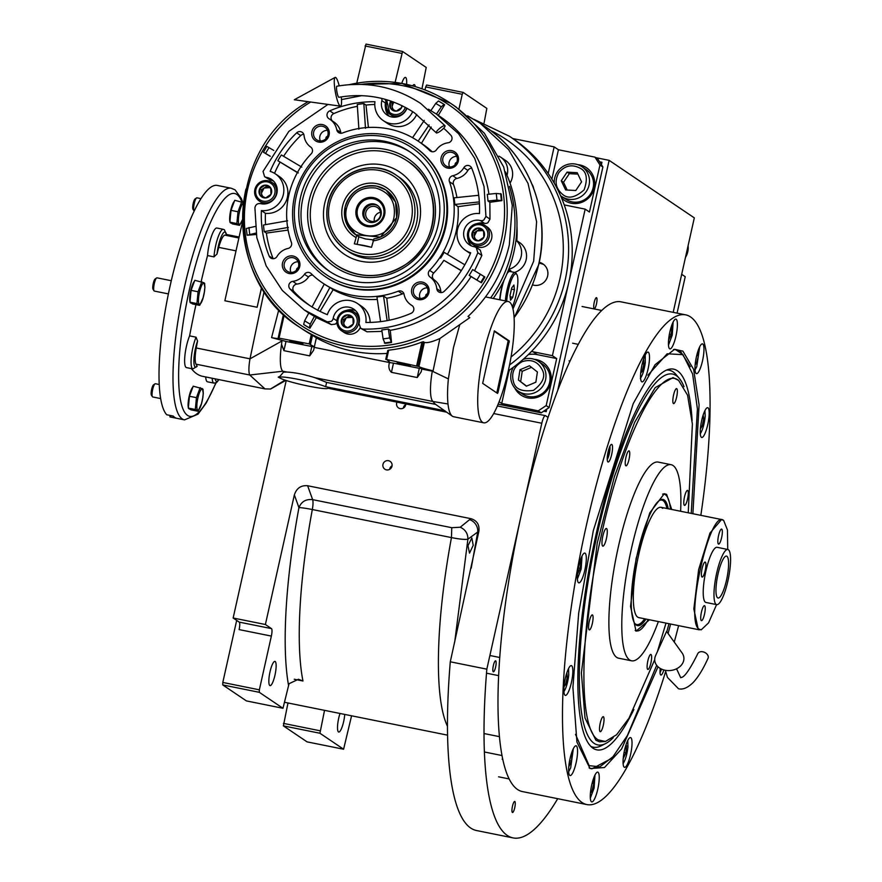 <?xml version="1.0" encoding="UTF-8"?>
<svg xmlns="http://www.w3.org/2000/svg" width="882" height="882" viewBox="0 0 882 882"><rect width="100%" height="100%" fill="white"/><g stroke="black" fill="none" stroke-linecap="round" stroke-linejoin="round"><path stroke-width="1.32" d="M415.246 86.612A11.257 2.525 101.4 0 0 414.474 84.694A11.257 2.525 101.4 0 0 414.264 84.606A11.257 2.525 101.4 0 0 412.688 85.885M467.978 545.726L471.837 537.976L473.226 545.33L469.5 553.113L467.978 545.726M259.352 689.823L259.308 692.315L282.979 708.29L246.42 700.914L222.76 684.939L222.804 682.447L259.352 689.823L271.358 636.087L239.11 629.594A6.747 1.51 101.4 0 0 239.231 622.119L233.146 618.006L265.394 624.511L294.356 494.901C296.572 488.209 300.994 485.155 307.642 485.739L470.834 518.649C476.93 520.501 479.621 524.669 478.904 531.151L467.901 539.189C464.979 539.718 459.489 539.189 451.452 537.59A209.288 46.889 101.4 0 0 447.472 726.272M356.758 83.14L366.008 44.1L402.556 51.476L426.215 67.451L421.96 88.806M595.725 157.635L609.131 160.348L557.667 390.583M673.187 312.338L694.31 217.876L609.131 160.348M425.014 89.931L425.686 86.921L462.234 94.297L458.949 109.004M406.569 84.374A12.381 2.778 101.4 0 0 405.466 77.407A12.381 2.778 101.4 0 0 401.751 83.404M402.556 51.476L395.125 82.379M365.071 45.985L401.619 53.35M514.735 807.747A5.623 1.257 101.4 0 0 514.713 801.462A5.623 1.257 101.4 0 0 512.475 806.225A5.623 1.257 101.4 0 0 512.497 812.498A5.623 1.257 101.4 0 0 514.735 807.747M495.607 667.09A5.623 1.257 101.4 0 0 495.596 660.805A5.623 1.257 101.4 0 0 493.358 665.568A5.623 1.257 101.4 0 0 493.369 671.841A5.623 1.257 101.4 0 0 495.607 667.09M596.475 303.959A5.623 1.257 101.4 0 0 596.464 297.675A5.623 1.257 101.4 0 0 594.225 302.438A5.623 1.257 101.4 0 0 594.236 308.711A5.623 1.257 101.4 0 0 596.475 303.959M548.053 417.407L545.561 415.72A8.996 2.018 101.4 0 0 545.385 415.643A8.996 2.018 101.4 0 0 541.802 423.25L486.831 669.162A297.058 66.547 101.4 0 0 513.059 837.9A297.058 66.547 101.4 0 0 557.711 798.695M425.686 86.921L426.623 85.036L463.171 92.412L486.831 108.387L484.108 122.896M463.171 92.412L462.234 94.297M233.146 618.006L286.231 380.517M392.005 466.181A4.73 4.586 -56 0 0 390.131 461.363A4.73 4.586 -56 0 0 382.975 464.362A4.73 4.586 -56 0 0 384.839 469.191A4.73 4.586 -56 0 0 392.005 466.181M396.988 402.159A4.73 4.586 -56 0 0 398.532 407.947A4.73 4.586 -56 0 0 405.808 403.934M486.831 669.162L450.283 661.798L478.827 531.526M450.283 661.798A297.058 66.547 101.4 0 0 476.512 830.524L513.059 837.9M351.576 715.798L343.594 749.226L319.934 733.251L324.532 710.352M343.594 749.226L307.046 741.861L283.387 725.875L287.984 702.976M283.42 723.383L319.968 730.759M470.834 518.649L460.239 527.227L451.771 527.701L312.636 499.642C305.933 498.936 301.368 501.604 298.943 507.646A220.544 49.403 101.4 0 0 288.579 685.557A13.506 13.109 -56 0 1 289.142 683.649L298.425 679.272L302.978 681.003L294.235 679.239M288.579 685.557L282.979 708.29M222.804 682.447L236.674 620.388M239.231 622.119L271.48 628.612A6.747 1.51 -78.6 0 1 271.358 636.087M271.48 628.612L265.394 624.511M389.657 469.345A4.73 4.586 -56 0 1 389.734 468.926A4.73 4.586 124 0 1 392.071 465.762M403.35 408.101A4.73 4.586 -56 0 1 403.416 407.693A4.73 4.586 124 0 1 405.764 404.529M270.013 671.841A12.381 2.778 101.4 0 0 270.035 685.645A12.381 2.778 101.4 0 0 274.964 675.193A12.381 2.778 101.4 0 0 274.93 661.379A12.381 2.778 101.4 0 0 270.013 671.841M340.011 713.472A12.381 2.778 101.4 0 0 338.688 718.235A12.381 2.778 101.4 0 0 338.721 732.038A12.381 2.778 101.4 0 0 343.649 721.575A12.381 2.778 101.4 0 0 344.741 714.42M283.387 725.875L319.934 733.251M294.356 494.901L298.943 507.646A11.257 0.783 -169.5 0 1 312.316 509.531A209.288 46.889 101.4 0 0 302.978 681.003M222.76 684.939L259.308 692.315M575.516 734.342L589.132 765.642L599.826 766.822L612.99 756.712L627.389 735.533L656.682 665.293M666.814 631.721L668.997 623.706M591.017 768.641L599.705 766.866M682.833 354.575L675.524 349.57M691.234 513.401L697.419 409.05L692.613 373.979L682.944 354.674L667.178 353.781L647.939 375.192M692.105 420.692A194.183 43.505 -78.6 0 0 668.799 369.315A194.183 43.505 -78.6 0 0 596.32 533.235A194.183 43.505 101.4 0 0 592.472 747.837A194.183 43.505 101.4 0 0 633.871 709.503M684.013 386.691A189.167 42.38 -78.6 0 0 679.261 378.345A189.167 42.38 -78.6 0 0 597.323 533.908A189.167 42.38 101.4 0 0 605.614 743.559L601.204 745.797A192.276 43.075 -78.6 0 1 590.764 746.304M666.638 370.065A192.276 43.075 -78.6 0 1 676.064 374.585L679.261 378.345M605.614 743.559A189.167 42.38 101.4 0 0 613.222 737.716M658.016 666.77L621.612 748.939L604.49 767.527L590.058 768.553L576.916 742.049L572.914 687.464L578.669 613.199L593.299 530.688L633.243 403.581L655.061 364.707L674.609 349.283L682.9 351.135L693.605 369.304L699.084 404.849L692.888 513.732M673.451 349.526L676.395 349.713L680.573 351.499L690.297 366.692M700.848 515.342A249.793 55.963 101.4 0 0 685.656 314.852L620.145 301.677A249.793 55.963 101.4 0 0 521.758 512.927A249.793 55.963 101.4 0 0 522.409 791.573L586.905 804.582A249.793 55.963 101.4 0 0 665.645 671.566M608.084 451.992A8.996 2.018 -78.6 0 1 611.667 444.385A8.996 2.018 -78.6 0 1 611.689 454.428A8.996 2.018 -78.6 0 1 608.106 462.025A8.996 2.018 -78.6 0 1 608.084 451.992M663.837 669.934A8.996 2.018 -78.6 0 1 660.905 675.05A8.996 2.018 -78.6 0 1 660.265 668.435M685.656 314.852A249.793 55.963 101.4 0 0 586.254 525.926A249.793 55.963 101.4 0 0 586.905 804.582M674.256 642.074A249.793 55.963 101.4 0 0 678.611 625.647M670.64 624.037L668.071 633.474M641.975 364.939A15.192 3.407 101.4 0 0 642.019 381.884A15.192 3.407 101.4 0 0 648.061 369.04A15.192 3.407 101.4 0 0 648.016 352.094A15.192 3.407 101.4 0 0 641.975 364.939M669.868 331.941A15.192 3.407 101.4 0 0 669.901 348.886A15.192 3.407 101.4 0 0 675.954 336.053A15.192 3.407 101.4 0 0 675.91 319.108A15.192 3.407 101.4 0 0 669.868 331.941M696.438 356.692A15.192 3.407 101.4 0 0 696.471 373.637A15.192 3.407 101.4 0 0 702.524 360.804A15.192 3.407 101.4 0 0 702.48 343.859A15.192 3.407 101.4 0 0 696.438 356.692M701.675 420.538A15.192 3.407 101.4 0 0 701.708 437.483A15.192 3.407 101.4 0 0 707.75 424.639A15.192 3.407 101.4 0 0 707.717 407.693A15.192 3.407 101.4 0 0 701.675 420.538M624.5 750.384A15.192 3.407 101.4 0 0 624.544 767.329A15.192 3.407 101.4 0 0 630.586 754.496A15.192 3.407 101.4 0 0 630.553 737.55A15.192 3.407 101.4 0 0 624.5 750.384M591.712 784.958A15.192 3.407 101.4 0 0 591.745 801.903A15.192 3.407 101.4 0 0 597.798 789.07A15.192 3.407 101.4 0 0 597.753 772.125A15.192 3.407 101.4 0 0 591.712 784.958M570.048 758.63A15.192 3.407 101.4 0 0 570.081 775.576A15.192 3.407 101.4 0 0 576.122 762.743A15.192 3.407 101.4 0 0 576.089 745.797A15.192 3.407 101.4 0 0 570.048 758.63M565.307 678.445A15.192 3.407 101.4 0 0 565.351 695.391A15.192 3.407 101.4 0 0 571.393 682.558A15.192 3.407 101.4 0 0 571.36 665.612A15.192 3.407 101.4 0 0 565.307 678.445M578.779 565.902A15.192 3.407 101.4 0 0 578.824 582.848A15.192 3.407 101.4 0 0 584.865 570.015A15.192 3.407 101.4 0 0 584.821 553.069A15.192 3.407 101.4 0 0 578.779 565.902M611.281 758.575L591.866 768.85L589.088 767.88M606.43 538.538A8.996 2.018 101.4 0 0 606.408 528.494A8.996 2.018 101.4 0 0 602.825 536.102A8.996 2.018 101.4 0 0 602.847 546.145A8.996 2.018 101.4 0 0 606.43 538.538M688.247 512.806L692.381 424.01L687.574 395.213L678.611 380.396L672.999 377.606L655.194 387.617L634.676 422.302L614.39 476.71L597.235 543.025L581.403 672.977L584.987 717.97L595.923 740.263L599.562 741.817L605.394 741.497L616.595 734.739L629.009 718.135L654.72 659.681M649.494 619.77L636.043 631.137L630.542 606.474L636.098 558.549L649.769 512.85L664.267 493.711L666.616 494.361L671.731 509.476M671.103 464.693L658.204 462.091A100.03 22.414 -78.6 0 0 617.411 551.162A100.03 22.414 -78.6 0 0 616.694 657.366A100.03 22.414 101.4 0 0 618.657 658.204L631.556 660.805A100.03 22.414 101.4 0 1 629.605 659.968A100.03 22.414 -78.6 0 1 630.31 553.764A100.03 22.414 -78.6 0 1 671.103 464.693A100.03 22.414 -78.6 0 1 673.065 465.531A100.03 22.414 101.4 0 1 680.617 511.262M631.556 660.805A100.03 22.414 101.4 0 0 658.369 621.567M678.611 380.396C659.372 364.553 622.35 438.74 601.392 535.131C579.408 630.839 577.908 729.017 598.25 739.899L605.394 741.497M657.443 651.555L665.998 623.1M651.037 654.499A7.651 1.709 101.4 0 0 650.883 654.433A7.651 1.709 101.4 0 0 647.763 661.246A7.651 1.709 101.4 0 0 647.708 669.372A7.651 1.709 101.4 0 0 647.862 669.438A7.651 1.709 101.4 0 0 650.982 662.625A7.651 1.709 101.4 0 0 651.037 654.499M687.695 490.458A7.651 1.709 101.4 0 0 687.552 490.403A7.651 1.709 101.4 0 0 684.432 497.216A7.651 1.709 101.4 0 0 684.377 505.331A7.651 1.709 101.4 0 0 684.52 505.397A7.651 1.709 101.4 0 0 687.64 498.584A7.651 1.709 101.4 0 0 687.695 490.458M676.759 388.675A7.651 1.709 101.4 0 0 676.615 388.609A7.651 1.709 101.4 0 0 673.484 395.423A7.651 1.709 101.4 0 0 673.44 403.548A7.651 1.709 101.4 0 0 673.583 403.614A7.651 1.709 101.4 0 0 676.703 396.801A7.651 1.709 101.4 0 0 676.759 388.675M629.153 450.923A7.651 1.709 101.4 0 0 629.009 450.856A7.651 1.709 101.4 0 0 625.878 457.67A7.651 1.709 101.4 0 0 625.834 465.795A7.651 1.709 101.4 0 0 625.977 465.861A7.651 1.709 101.4 0 0 629.098 459.048A7.651 1.709 101.4 0 0 629.153 450.923M592.484 614.963A7.651 1.709 101.4 0 0 592.34 614.897A7.651 1.709 101.4 0 0 589.22 621.711A7.651 1.709 101.4 0 0 589.165 629.836A7.651 1.709 101.4 0 0 589.308 629.902A7.651 1.709 101.4 0 0 592.428 623.089A7.651 1.709 101.4 0 0 592.484 614.963M603.431 716.746A7.651 1.709 101.4 0 0 603.277 716.691A7.651 1.709 101.4 0 0 600.157 723.494A7.651 1.709 101.4 0 0 600.102 731.619A7.651 1.709 101.4 0 0 600.256 731.685A7.651 1.709 101.4 0 0 603.376 724.872A7.651 1.709 101.4 0 0 603.431 716.746M661.489 669.074A7.706 1.731 -78.6 0 1 660.034 672.536M660.089 670.122A4.73 1.058 101.4 0 0 660.805 668.732M577.39 579.077L581.161 569.044L582.043 555.991M577.49 574.116L580.158 568.361L580.841 561.272L580.147 560.809M580.841 561.272L580.047 561.117M580.158 568.361L578.349 567.997M668.468 345.116L672.249 335.083L673.131 322.029M668.567 340.154L671.246 334.399L671.93 327.31L671.235 326.847M671.93 327.31L671.136 327.156M671.246 334.399L669.427 334.035M563.918 691.62L563.995 691.521C566.255 687.927 567.832 682.459 568.747 675.127L568.57 668.534M564.017 686.67L565.638 684.553L567.324 676.979L566.872 672.757M567.324 676.979L565.737 676.659M565.638 684.553L564.271 684.278M568.647 771.805L570.687 767.77L573.311 748.719M568.747 766.833L571.426 761.089L572.109 754L571.415 753.526M572.109 754L571.316 753.845M571.426 761.089L569.607 760.725M590.312 798.133L594.093 788.1L594.975 775.046M590.411 793.183L592.031 791.066L593.729 783.492L593.266 779.258M593.729 783.492L592.131 783.172M592.031 791.066L590.675 790.79M623.111 763.558L623.188 763.459C625.448 759.854 627.025 754.397 627.94 747.054L627.764 740.472M623.21 758.597L625.878 752.842L626.573 745.753L625.867 745.29M626.573 745.753L625.768 745.599M625.878 752.842L624.07 752.478M640.354 378.367C642.559 375.379 644.202 370.131 645.293 362.645L645.238 355.027M640.696 373.031L642.096 371.554L643.926 364.09L643.617 358.985M643.926 364.09L642.25 363.759M642.096 371.554L640.872 371.3M695.038 369.867L696.758 366.669L699.702 346.78M695.148 364.784L696.559 363.307L698.379 355.854L698.081 350.738M698.379 355.854L696.714 355.512M696.559 363.307L695.336 363.053M700.275 433.701L700.683 433.15C702.965 428.972 704.464 423.327 705.192 416.205L704.927 410.615M700.363 428.917L702.182 426.094L703.737 418.454L703.163 415.047M703.737 418.454L702.248 418.156M702.182 426.094L700.716 425.797M609.892 446.369A7.706 1.731 -78.6 0 1 609.275 453.811A7.706 1.731 101.4 0 1 607.235 459.511M607.29 457.097A4.73 1.058 101.4 0 0 608.679 453.414A4.73 1.058 101.4 0 0 609.01 448.618M727.716 549.453L727.463 530.005L723.681 520.501L721.575 519.52L709.966 533.059L698.632 569.618L693.836 608.977L698.235 629.351L701.245 629.792L708.566 622.868L716.592 604.611M723.681 520.501C709.977 507.37 684.156 622.879 699.371 629.274L701.245 629.792M717.628 597.831A21.377 4.785 101.4 0 0 718.047 598.018A21.377 4.785 101.4 0 0 726.768 578.978A21.377 4.785 101.4 0 0 726.922 556.277A21.377 4.785 101.4 0 0 726.503 556.101A21.377 4.785 101.4 0 0 717.783 575.141A21.377 4.785 101.4 0 0 717.628 597.831M721.752 529.178A7.651 1.709 101.4 0 0 721.597 529.112A7.651 1.709 101.4 0 0 718.477 535.925A7.651 1.709 101.4 0 0 718.422 544.051A7.651 1.709 101.4 0 0 718.576 544.117A7.651 1.709 101.4 0 0 721.697 537.303A7.651 1.709 101.4 0 0 721.752 529.178M705.302 562.132A7.651 1.709 101.4 0 0 705.159 562.066A7.651 1.709 101.4 0 0 702.028 568.879A7.651 1.709 101.4 0 0 701.984 577.004A7.651 1.709 101.4 0 0 702.127 577.06A7.651 1.709 101.4 0 0 705.247 570.246A7.651 1.709 101.4 0 0 705.302 562.132M704.63 605.725A7.651 1.709 101.4 0 0 704.486 605.669A7.651 1.709 101.4 0 0 701.366 612.483A7.651 1.709 101.4 0 0 701.311 620.597A7.651 1.709 101.4 0 0 701.466 620.663A7.651 1.709 101.4 0 0 704.586 613.85A7.651 1.709 101.4 0 0 704.63 605.725M727.837 549.486L717.088 547.314A28.125 6.306 101.4 0 0 705.611 572.363A28.125 6.306 101.4 0 0 705.413 602.23A28.125 6.306 101.4 0 0 705.964 602.461L716.713 604.633A28.125 6.306 101.4 0 0 728.19 579.584A28.125 6.306 101.4 0 0 728.389 549.718A28.125 6.306 101.4 0 0 727.837 549.486A28.125 6.306 101.4 0 0 716.371 574.535A28.125 6.306 101.4 0 0 716.162 604.402A28.125 6.306 101.4 0 0 716.713 604.633M635.172 630.376A69.766 15.633 101.4 0 0 636.462 630.917A69.766 15.633 101.4 0 0 648.193 619.506M670.441 509.212A69.766 15.633 101.4 0 0 666.208 495.408A69.766 15.633 -78.6 0 0 664.047 494.152A69.766 15.633 -78.6 0 0 662.636 494.141M668.247 508.771A64.364 14.421 101.4 0 0 664.973 500.601A64.364 14.421 -78.6 0 0 659.78 500.215A64.364 14.421 -78.6 0 0 636.12 559.684A64.364 14.421 -78.6 0 0 634.886 623.673A64.364 14.421 -78.6 0 0 635.536 624.467A64.364 14.421 101.4 0 0 645.999 619.065M659.24 500.579A63.493 14.222 -78.6 0 1 663.848 501.252A63.493 14.222 -78.6 0 1 666.913 508.495M644.665 618.8A63.493 14.222 -78.6 0 1 634.808 623.442A63.493 14.222 -78.6 0 1 634.533 623.133M721.575 519.52L661.059 507.315A56.261 12.602 -78.6 0 0 638.458 555.792A56.261 12.602 -78.6 0 0 637.069 616.606A56.261 12.602 101.4 0 0 638.811 617.621L699.327 629.825M661.059 507.315A56.261 12.602 -78.6 0 1 662.801 508.33M660.894 507.293A56.261 12.602 -78.6 0 1 662.47 508.264M512.839 138.551L554.15 146.875L558.427 149.764L594.975 157.139L597.908 159.113L602.891 166.974L549.111 407.572L541.195 412.831L498.165 404.154M602.891 166.974L599.958 165L594.975 157.139M599.958 165L589.452 212.022L585.174 209.133L552.408 355.678L556.696 358.566L546.178 405.588L549.111 407.572M541.195 412.831L538.263 410.847L546.178 405.588M538.263 410.847L501.715 403.482L499.135 401.729M531.427 351.499A24.751 24.023 124 0 1 533.059 351.775L537.347 354.663A24.751 24.023 -56 0 0 528.351 354.575M552.408 355.678L533.059 351.775M585.174 209.133L565.814 205.23A24.751 24.023 124 0 1 564.215 204.845M554.15 146.875L548.196 173.5M558.427 149.764L551.867 179.123M561.536 197.943A19.691 19.106 -56 0 0 564.458 200.379A19.691 19.106 -56 0 0 594.292 187.855A19.691 19.106 -56 0 0 586.497 167.745A19.691 19.106 -56 0 0 577.677 164.625M556.696 358.566L537.347 354.663M514.757 388.014A19.691 19.106 -56 0 0 520.942 395.037A19.691 19.106 -56 0 0 550.776 382.512A19.691 19.106 -56 0 0 542.992 362.403A19.691 19.106 -56 0 0 534.161 359.283M509.564 369.955A24.751 24.023 -56 0 0 508.319 373.957L501.715 403.482M535.165 359.647A19.691 19.106 124 0 1 543.213 362.557M515.463 388.819A19.691 19.106 -56 0 0 521.174 395.191M578.68 164.989A19.691 19.106 124 0 1 586.728 167.9M561.393 197.601A19.691 19.106 -56 0 0 564.689 200.534M543.709 411.155L546.212 411.662L546.774 409.116M601.425 164.658L601.943 162.321L599.573 161.737M546.212 411.662L546.476 409.325M543.83 411.078L545.98 411.508M601.226 164.361L601.722 162.167M558.736 172.806C554.238 181.229 555.55 188.428 562.639 194.404C568.14 199.178 575.296 197.656 584.116 189.85C588.007 178.737 586.706 171.538 580.202 168.253C571.999 163.942 564.833 165.463 558.736 172.806M560.533 195.606A18.004 17.475 -56 0 0 586.365 191.383A18.004 17.475 -56 0 0 581.911 166.687A18.004 17.475 -56 0 0 554.26 183.169M585.968 169.421A18.004 17.475 124 0 1 586.001 169.454A18.004 17.475 124 0 1 590.422 194.128A18.004 17.475 124 0 1 565.891 199.31A18.004 17.475 -56 0 1 565.858 199.288L561.801 196.554M581.569 181.879L577.214 172.696L567.071 172.144L561.272 180.766L565.627 189.95L575.781 190.512L581.569 181.879M561.272 180.766L563.521 182.287L567.203 190.038M567.071 172.144L569.32 173.666L563.521 182.287M577.897 174.129L569.32 173.666M522.309 361.609C513.986 366.184 511.064 372.998 513.533 382.049C515.364 389.194 522.023 391.961 533.522 390.362C542.838 383.185 545.76 376.36 542.287 369.911C537.998 361.62 531.339 358.853 522.309 361.609M513.434 367.199A18.004 17.475 -56 0 0 539.277 389.987A18.004 17.475 -56 0 0 523.125 359.404M538.439 361.366L542.496 364.112A18.004 17.475 -56 0 1 548.847 372.083A18.004 17.475 124 0 1 522.342 393.945L518.285 391.211M535.859 382.193L537.403 371.972L529.454 365.765L519.961 369.767L518.418 379.988L526.367 386.206L535.859 382.193M518.418 379.988L526.565 386.118M519.961 369.767L522.221 371.289L520.678 381.509M531.504 367.364L522.221 371.289M677.078 313.121L685.226 276.705L681.687 274.324M688.092 245.692A18.004 17.475 124 0 1 685.468 257.423M375.798 188.031C361.113 186.554 351.444 192.982 346.769 207.314C338.368 238.052 388.598 248.184 394.067 216.851C395.941 201.956 389.844 192.353 375.798 188.031M376.735 186.146C360.727 184.536 350.165 191.559 345.071 207.182L346.207 222.749L355.755 234.766L380.429 237.06L396.668 217.589L395.544 202.033L385.985 190.005L376.735 186.146M373.45 239.882L365.457 238.945L359.007 236.861M374.332 221.36A7.651 7.42 124 0 1 374.376 218.218A7.651 7.42 -56 0 1 380.484 212.253M380.44 215.384A7.651 7.42 124 0 1 368.841 220.246A7.651 7.42 124 0 1 365.821 212.441A7.651 7.42 -56 0 1 377.408 207.568A7.651 7.42 -56 0 1 380.44 215.384M367.309 221.36A9.448 9.173 124 0 1 364.101 212.088A9.448 9.173 -56 0 1 377.86 205.726M381.068 214.999A9.448 9.173 -56 0 0 377.331 205.341A9.448 9.173 -56 0 0 363.009 211.349A9.448 9.173 124 0 0 366.747 221.007A9.448 9.173 124 0 0 381.068 214.999M383.67 214.822A13.726 13.318 -56 0 0 373.538 198.836A13.726 13.318 -56 0 0 357.442 209.53A13.726 13.318 124 0 0 367.573 225.516A13.726 13.318 124 0 0 383.67 214.822M384.607 214.943A14.851 14.41 -56 0 0 373.648 197.645A14.851 14.41 -56 0 0 356.229 209.221A14.851 14.41 -56 0 0 367.199 226.52A14.851 14.41 -56 0 0 384.607 214.943M356.747 235.395L354.344 243.818L371.543 247.28L373.946 238.868A27 26.206 124 0 0 396.668 217.589A27 26.206 124 0 0 385.985 190.005A27 26.206 124 0 0 345.071 207.182A27 26.206 124 0 0 355.755 234.766A27 26.206 124 0 0 356.747 235.395L358.996 236.916M370.705 247.114A8.996 0.816 -167.4 0 0 358.368 244.623M444.936 125.663A5.623 1.301 140.9 0 0 439.666 128.375A5.623 1.301 140.9 0 0 436.27 132.818A5.623 1.301 140.9 0 0 436.336 132.873A5.623 1.301 140.9 0 0 441.617 130.15A5.623 1.301 140.9 0 0 445.002 125.718A5.623 1.301 140.9 0 0 444.936 125.663M337.067 86.271A5.623 0.981 79.6 0 0 336.88 86.227A5.623 0.981 79.6 0 0 336.847 91.463A5.623 0.981 79.6 0 0 338.732 97.241A5.623 0.981 79.6 0 0 338.92 97.285C366.372 92.632 391.553 97.814 414.474 112.852L436.27 132.818M339.217 85.819A14.63 2.558 79.6 0 0 335.722 77.495A14.63 2.558 79.6 0 0 335.116 77.418A14.63 2.558 79.6 0 0 335.237 91.408A14.63 2.558 79.6 0 0 340.077 106.016A14.63 2.558 79.6 0 0 340.397 106.149A14.63 2.558 79.6 0 0 341.246 96.888M676.549 668.788L680.728 677.729C680.871 676.24 683.341 682.8 697.805 653.617A5.623 3.958 24.5 0 1 702.866 651.809A5.623 3.958 24.5 0 1 708.037 658.292C703.141 669.118 698.158 677.211 693.098 682.58C687.673 687.828 682.8 689.889 678.501 688.754L667.442 677.398L665.348 670.287M682.095 652.989A14.63 11.51 174.4 0 1 680.672 665.866A14.63 11.51 174.4 0 1 665.083 670.243A14.63 11.51 174.4 0 1 655.602 655.602L666.583 631.402L682.095 652.989M372.976 240.874A29.26 28.389 -56 0 0 398.366 217.722A29.26 28.389 -56 0 0 376.779 183.654A29.26 28.389 -56 0 0 342.47 206.443A29.26 28.389 -56 0 0 355.777 237.401M532.078 184.382A11.819 11.466 124 0 1 533.654 188.395M353.175 324.124A6.483 6.284 124 0 1 347.839 327.663L347.795 327.674A6.483 6.284 124 0 1 342.216 324.852L342.183 324.808A6.483 6.284 124 0 1 341.951 318.446L341.973 318.402A6.483 6.284 124 0 1 347.31 314.852L347.354 314.852A6.483 6.284 124 0 1 352.932 317.674L352.965 317.718A6.483 6.284 124 0 1 353.208 324.08L347.839 327.663M483.799 237.313A6.483 6.284 124 0 1 478.463 240.863L478.408 240.863A6.483 6.284 124 0 1 472.84 238.052L472.807 238.008A6.483 6.284 124 0 1 472.565 231.646L472.587 231.602A6.483 6.284 124 0 1 477.923 228.052L477.978 228.052A6.483 6.284 124 0 1 483.557 230.864L483.579 230.908A6.483 6.284 124 0 1 483.821 237.269L478.463 240.863M396.238 111.143L401.575 107.593A6.483 6.284 124 0 1 396.238 111.143L396.194 111.143A6.483 6.284 124 0 1 390.616 108.321L390.583 108.288A6.483 6.284 124 0 1 390.351 101.915L390.373 101.871A6.483 6.284 124 0 1 390.858 101.077M270.961 194.393A6.483 6.284 124 0 1 265.625 197.943L265.57 197.943A6.483 6.284 124 0 1 259.992 195.131L259.97 195.087A6.483 6.284 124 0 1 259.727 188.726L259.727 188.693A6.483 6.284 124 0 1 265.085 185.132L265.14 185.132A6.483 6.284 124 0 1 270.719 187.943L270.741 187.987A6.483 6.284 124 0 1 270.983 194.349L265.625 197.943M411.795 312.934A4.498 4.366 124 0 1 411.089 313.319A111.397 108.089 124 0 1 365.887 322.448A20.253 19.658 -56 0 0 357.563 303.562A20.253 19.658 -56 0 0 327.354 314.676A111.397 108.089 124 0 1 308.083 304.4A111.397 108.089 124 0 1 289.957 288.899A4.498 4.366 124 0 1 292.769 281.369A16.879 16.383 -56 0 0 304.455 274.302A4.498 4.366 124 0 1 311.125 273.596A85.51 82.985 -56 0 0 322.558 282.957A85.51 82.985 -56 0 0 398.289 291.17A4.498 4.366 124 0 1 404.088 294.39A16.879 16.383 -56 0 0 411.74 305.359A4.498 4.366 124 0 1 411.795 312.934M312.757 275.151A4.498 4.366 -56 0 0 308.513 277.036A16.879 16.383 124 0 1 296.826 284.114A4.498 4.366 -56 0 0 294.015 291.633A111.397 108.089 -56 0 0 310.122 305.745M275.581 257.974A4.498 4.366 124 0 1 269.142 256.045A111.397 108.089 124 0 1 261.381 210.578A20.253 19.658 -56 0 0 274.578 207.303A20.253 19.658 -56 0 0 275.338 173.842A20.253 19.658 -56 0 0 270.146 171.373A111.397 108.089 124 0 1 296.683 132.829A4.498 4.366 124 0 1 304.047 135.464A16.879 16.383 -56 0 0 310.718 147.085A4.498 4.366 124 0 1 311.225 153.81A85.51 82.985 -56 0 0 291.413 242.484A4.498 4.366 124 0 1 288.061 248.437A16.879 16.383 -56 0 0 277.003 256.486A4.498 4.366 124 0 1 275.581 257.974M275.338 173.842L279.396 176.576A20.253 19.658 124 0 1 278.624 210.037A20.253 19.658 124 0 1 265.438 213.323L261.381 210.578M443.668 128.221A111.397 108.089 124 0 1 450.878 135.277A4.498 4.366 124 0 1 448.078 142.796A16.879 16.383 -56 0 0 436.392 149.874A4.498 4.366 124 0 1 429.721 150.568A85.51 82.985 -56 0 0 418.288 141.219A85.51 82.985 -56 0 0 342.558 132.995A4.498 4.366 124 0 1 336.759 129.775A16.879 16.383 -56 0 0 329.107 118.805A4.498 4.366 124 0 1 329.758 110.845A111.397 108.089 124 0 1 374.949 101.728A20.253 19.658 -56 0 0 383.284 120.602A20.253 19.658 -56 0 0 405.191 120.503A20.253 19.658 -56 0 0 412.666 111.65M416.723 114.406A20.253 19.658 124 0 1 409.248 123.237A20.253 19.658 124 0 1 387.341 123.348L383.284 120.602M458.53 173.28A16.879 16.383 -56 0 0 463.844 167.69A4.498 4.366 124 0 1 471.705 168.12A111.397 108.089 124 0 1 479.466 213.587A20.253 19.658 -56 0 0 458.342 226.806A20.253 19.658 -56 0 0 465.509 250.334A20.253 19.658 -56 0 0 470.701 252.792A111.397 108.089 124 0 1 444.164 291.347A4.498 4.366 124 0 1 436.788 288.712A16.879 16.383 -56 0 0 430.118 277.091A4.498 4.366 124 0 1 429.611 270.355A85.51 82.985 -56 0 0 449.434 181.681A4.498 4.366 124 0 1 452.775 175.727A16.879 16.383 -56 0 0 458.53 173.28M471.727 168.175A4.498 4.366 -56 0 0 467.901 170.424A16.879 16.383 124 0 1 456.832 178.462A4.498 4.366 -56 0 0 453.491 184.426A85.51 82.985 124 0 1 456.942 197.535M461.242 270.708L443.878 260.322A85.51 82.985 124 0 1 433.668 273.089A4.498 4.366 -56 0 0 434.176 279.826A16.879 16.383 124 0 1 440.846 291.446A4.498 4.366 -56 0 0 441.121 292.603M515.981 240.125L519.465 242.473A16.879 16.383 124 0 1 514.537 272.417M507.018 175.353A16.879 16.383 -56 0 0 500.59 157.117L505.551 160.469A16.879 16.383 124 0 1 510.028 183.081M327.972 104.418L288.855 131.363L263.034 171.439L264.611 176.72L266.342 177.392A13.506 13.098 124 0 1 271.05 201.746A13.506 13.098 124 0 1 260.488 203.61C257.39 203.268 255.526 204.657 254.909 207.777L256.805 237.633L266.144 265.824L282.328 290.476L304.301 309.99L327.222 321.864L331.213 321.39A4.498 4.366 -56 0 0 333.209 318.347A13.506 13.098 124 0 1 353.781 309.163A13.506 13.098 124 0 1 358.974 323.54L360.705 328.336L362.943 329.063C387.837 329.802 410.88 323.242 432.081 309.373C453.083 295.194 468.331 276.309 477.812 252.726L476.236 247.456L474.505 246.773A13.506 13.098 124 0 1 464.869 228.206A13.506 13.098 124 0 1 480.359 220.555A4.498 4.366 -56 0 0 483.887 219.927L485.938 216.388L484.042 186.532L474.703 158.341L458.519 133.689L436.546 114.175L428.443 109.192M336.814 322.404A4.498 4.366 124 0 1 335.27 324.124L331.279 324.598L316.296 317.63L309.902 328.225A130.525 126.655 124 0 1 304.279 324.863L303.662 324.444L304.621 320.794L308.799 312.989A118.144 114.649 124 0 1 308.358 312.735L304.544 310.155M471.065 276.595L469.18 275.327A118.144 114.649 124 0 0 472.664 269.55L484.857 276.992A130.525 126.655 124 0 1 481.374 282.769L471.065 276.595A118.144 114.649 124 0 1 436.138 312.118A118.144 114.649 124 0 1 390.241 330.309L391.553 342.459A130.525 126.655 124 0 1 384.971 343.363L383.097 338.853L381.785 329.945A118.144 114.649 124 0 0 388.367 329.03L390.241 330.309M476.236 247.456L480.293 250.19L481.87 255.471L474.549 270.818M489.863 202.287L487.989 201.008A118.144 114.649 124 0 0 487.272 194.382L496.235 193.456L501.219 193.996A130.525 126.655 124 0 1 501.924 200.622L489.863 202.287L489.984 219.133L487.933 222.672A4.498 4.366 124 0 1 484.416 223.289A13.506 13.098 -56 0 0 476.986 223.62M385.467 107.659A13.506 13.098 -56 0 0 389.227 116.181M406.977 108.254A13.506 13.098 124 0 1 387.066 115.013A13.506 13.098 124 0 1 381.873 100.625L381.917 98.464M279.803 376.46L279.594 377.419A24.751 2.238 -167.4 0 1 298.8 379.469A24.751 2.238 -167.4 0 1 325.656 386.702L326.616 382.402L314.951 377.705C304.444 374.409 295.095 372.524 286.915 372.05L283.53 372.149L279.803 376.46L278.205 377.132L281.854 378.94A24.751 2.238 -167.4 0 0 308.711 386.162A24.751 2.238 -167.4 0 0 327.906 388.223L446.601 412.159M207.546 255.571A19.128 4.289 -78.6 0 1 211.316 236.74A19.128 4.289 -78.6 0 1 216.862 228.03L223.311 229.331A19.128 4.289 101.4 0 0 217.766 238.041A19.128 4.289 101.4 0 0 213.995 256.871L207.546 255.571A299.307 67.054 -78.6 0 0 201.151 281.579M217.005 254.005A299.307 67.054 -78.6 0 1 218.747 247.379A18.004 4.035 -78.6 0 1 224.844 235.141A299.307 67.054 -78.6 0 1 226.487 234.976A16.879 3.782 101.4 0 0 225.351 232.12A16.879 3.782 101.4 0 0 217.005 254.005L213.995 256.871M261.579 287.3L257.114 307.256A299.307 67.054 -78.6 0 1 261.7 287.499M264.148 291.369L250.003 358.831A18.004 4.035 101.4 0 0 249.749 375.015L264.986 388.896L270.487 389.017A18.004 4.035 101.4 0 0 270.995 388.819L285.823 380.385M314.312 346.979L285.988 341.444L271.579 337.619A10.264 0.926 12.6 0 0 278.966 338.357A10.264 0.926 12.6 0 0 278.756 338.093L309.207 343.892L314.345 346.847L316.351 337.861A135.023 131.021 124 0 0 387.066 353.417M311.787 346.648L309.725 355.865L283.927 350.661L281.556 344.377L281.92 341.003L250.003 358.831L196.256 347.982A299.307 67.054 -78.6 0 1 197.546 341.058A16.879 3.782 101.4 0 0 193.886 360.584A16.879 3.782 101.4 0 0 197.16 366.217L192.938 368.908L186.488 367.607A19.128 4.289 -78.6 0 1 184.878 355.843A19.128 4.289 -78.6 0 1 189.597 335.877A299.307 67.054 -78.6 0 1 195.958 304.621M309.725 355.865L313.683 350.154L314.345 346.847M314.951 377.705L432.974 401.508A188.23 42.171 101.4 0 0 435.631 404.386L452.334 416.183A61.883 13.869 -78.6 0 1 448.001 403.978A61.883 13.869 -78.6 0 1 448.376 378.896L432.29 371.179A34.122 7.64 101.4 0 0 432.974 401.508L448.001 403.978M432.29 371.179L421.717 369.051L432.29 371.179M421.839 368.522L419.281 368.334L417.23 377.54L421.188 371.829L421.717 369.051M417.23 377.54L391.432 372.336L393.482 363.13L419.281 368.334M393.482 363.13L389.469 362.546C388.245 366.581 388.896 369.845 391.432 372.336M389.469 362.546L314.224 347.376M283.53 372.149L282.802 371.223A34.122 7.64 -78.6 0 1 281.556 344.377M197.16 366.217A299.307 67.054 -78.6 0 1 196.002 364.167L249.749 375.015L282.802 371.223L286.915 372.05M278.811 309.725L271.579 337.619M310.508 344.256L312.515 335.27L316.351 337.861M312.515 335.27L311.291 334.565A135.023 131.021 124 0 1 302.405 329.074L299.362 327.024A135.023 131.021 -56 0 0 445.399 326.318A135.023 131.021 -56 0 0 450.504 103.238A135.023 131.021 -56 0 0 349.459 84.617M326.616 382.402L435.631 404.386M389.59 362.017L386.603 359.503L418.95 366.57A14.63 1.323 12.6 0 0 433.095 370.793L439.875 338.523C432.224 341.907 427.053 343.186 424.363 342.381L418.95 366.57M418.002 365.942L423.415 341.742L421.96 342.062A135.023 131.021 124 0 1 388.686 350.176L387.76 350.452L385.765 359.393M386.603 359.503L388.686 350.176L387.76 350.452L385.732 359.404M423.415 341.742L424.363 342.381M448.376 378.896L453.447 347.695L459.776 324.62L439.875 338.523M459.776 324.62L469.786 317.663L468 316.462C489.069 296.727 502.85 272.847 509.333 244.799L512.277 205.308L503.699 166.996L484.35 133.204L455.906 106.887L450.504 103.238L402.016 83.459L349.228 84.639M197.546 341.058L196.047 337.178L189.597 335.877M196.002 364.167A18.004 4.035 -78.6 0 1 196.256 347.982M285.04 380.12L270.487 389.017M278.205 377.132L279.594 377.419M325.656 386.702L444.936 410.758M483.744 422.82A61.883 13.869 101.4 0 0 508.374 370.528A61.883 13.869 101.4 0 0 508.219 301.49A61.883 13.869 101.4 0 0 483.59 353.781A61.883 13.869 101.4 0 0 483.744 422.82L453.602 416.734A61.883 13.869 -78.6 0 1 452.334 416.183M433.095 370.793L432.412 370.661M242.616 221.349L224.866 300.762L257.114 307.256M223.686 229.496A19.128 4.289 101.4 0 0 223.311 229.331L224.458 229.816L226.487 234.976M192.838 387.165A11.257 2.525 101.4 0 0 189.112 396.569A11.257 2.525 101.4 0 0 188.351 407.66M188.539 408.212A11.257 2.525 101.4 0 0 188.969 408.818A11.257 2.525 101.4 0 0 189.189 408.906L189.718 409.016M194.47 281.27A11.257 2.525 101.4 0 0 190.744 290.674A11.257 2.525 101.4 0 0 189.972 301.765M190.159 302.328A11.257 2.525 101.4 0 0 190.589 302.923A11.257 2.525 101.4 0 0 190.81 303.022L191.339 303.121M234.403 201.261A11.257 2.525 101.4 0 0 230.665 210.655A11.257 2.525 101.4 0 0 229.904 221.757M230.092 222.308A11.257 2.525 101.4 0 0 230.522 222.903A11.257 2.525 101.4 0 0 230.742 223.003L231.271 223.102M212.154 378.246A19.128 4.289 101.4 0 0 213.973 383.119L207.524 381.818A19.128 4.289 -78.6 0 1 205.704 376.945M264.986 388.896L202.651 376.327A299.307 67.054 -78.6 0 1 191.339 368.588M498.021 392.479L497.547 393.427L482.675 383.372L494.394 330.871L509.289 340.926L498.021 392.479L496.753 392.887M512.971 308.976L533.665 261.226L536.609 221.746L528.031 183.423L508.682 149.642L480.249 123.326L467.603 115.807M505.496 171.935A126.027 122.289 124 0 1 493.236 298.469M490.613 297.94A126.027 122.289 -56 0 0 509.531 186.378M276.54 186.003A11.257 10.915 -56 0 0 274.357 184.04L271.921 182.398A11.257 10.915 -56 0 0 259.749 182.453A11.257 10.915 -56 0 0 259.33 201.041A11.257 10.915 -56 0 0 271.502 200.986A11.257 10.915 -56 0 0 271.921 182.398C267.896 179.939 263.828 179.961 259.705 182.442C253.068 188.66 252.947 194.856 259.33 201.041L261.756 202.684A11.257 10.915 -56 0 0 264.402 203.985M386.636 99.732A11.257 10.915 -56 0 0 389.943 114.241L392.38 115.884A11.257 10.915 -56 0 0 395.026 117.174M486.776 245.549A11.257 10.915 -56 0 0 487.195 226.961L484.769 225.318A11.257 10.915 -56 0 0 472.598 225.373A11.257 10.915 -56 0 0 472.168 243.961A11.257 10.915 -56 0 0 484.339 243.906A11.257 10.915 -56 0 0 484.769 225.318C480.745 222.859 476.666 222.881 472.554 225.362C465.917 231.58 465.784 237.776 472.168 243.961L474.604 245.615A11.257 10.915 -56 0 0 486.776 245.549M341.929 312.206A11.257 10.915 -56 0 0 341.543 330.772L343.98 332.415A11.257 10.915 -56 0 0 360.11 327.85M358.765 315.734A11.257 10.915 -56 0 0 356.582 313.76L354.145 312.118A11.257 10.915 -56 0 0 341.973 312.184M256.232 234.491L247.125 235.24L256.012 233.057M273.453 180.997A13.506 13.098 -56 0 0 270.399 180.137L264.611 176.72M270.223 156.323L263.475 152.244L270.278 156.224M384.982 99.258L385.952 101.099M430.78 110.757L435.708 103.459L438.431 101L444.043 104.363L444.671 104.782L438.299 115.355M436.788 114.34L440.603 116.92A118.144 114.649 124 0 1 488.948 194.216M467.692 237.39A13.506 13.098 -56 0 0 471.451 245.913M381.994 331.378L366.989 331.808L360.705 328.336M355.678 310.729A13.506 13.098 -56 0 0 346.361 310.42M494.129 331.202L508.208 340.717L496.952 392.258M516.973 226.244A114.77 111.364 124 0 1 516.797 240.676M503.214 281.876A21.377 4.785 101.4 0 0 501.494 288.414A21.377 4.785 101.4 0 0 499.686 299.77M511.284 271.755A21.377 4.785 101.4 0 0 509.994 270.355A21.377 4.785 101.4 0 0 507.823 271.656M309.902 328.225L309.284 327.806L310.243 324.157L314.422 316.351L316.296 317.63M314.422 316.351A118.144 114.649 124 0 1 308.799 312.989M255.196 226.454L246.321 228.482L247.125 235.24M361.708 95.653L341.477 99.6M273.762 150.436L266.86 146.379L263.475 152.244M356.67 95.576L356.725 96.281M438.409 100.989L438.431 101A130.525 126.655 -56 0 1 444.043 104.363L441.331 106.821L436.403 114.12M487.989 201.008L496.952 200.082L501.924 200.622M469.18 275.327L481.374 282.769M391.553 342.459L389.668 337.938L388.367 329.03M197.899 411.233L197.513 410.538L197.899 411.233L190.92 409.821L188.318 408.068L189.454 396.25L193.202 386.195L202.397 388.664L203.279 393.262L202.628 398.807M199.53 305.337L199.134 304.643L199.53 305.337L192.541 303.937L189.939 302.173L191.085 290.365L194.823 280.3L204.029 282.78L204.9 287.367L204.249 292.912M239.463 225.329L239.066 224.623L239.463 225.329L232.473 223.918L229.871 222.154L231.018 210.346L234.755 200.291L243.961 202.761M184.536 419.876L170.568 417.054A118.144 26.471 -78.6 0 1 169.884 416.877L176.334 418.178A118.133 26.46 -78.6 0 1 174.702 417.362A118.144 26.471 -78.6 0 1 173.181 416.05L166.731 414.749A118.144 26.471 -78.6 0 1 169.917 286.782A118.144 26.471 -78.6 0 1 217.27 185.429L231.249 188.241A118.144 26.471 101.4 0 0 183.059 293.441A118.144 26.471 101.4 0 0 182.221 418.884A118.144 26.471 101.4 0 0 184.536 419.876L198.031 414.143L206.289 402.92L216.09 382.821M499.973 299.825A20.253 4.542 -78.6 0 1 501.715 288.568A20.253 4.542 -78.6 0 1 504.107 280.079M506.974 273.74A20.253 4.542 -78.6 0 1 509.774 271.458L515.154 272.538A20.253 4.542 101.4 0 0 507.095 289.649A20.253 4.542 101.4 0 0 505.342 300.905M413.834 146.357L414.507 146.809A78.763 76.425 124 0 1 411.53 276.948A78.763 76.425 124 0 1 326.34 277.356L325.667 276.904A78.763 76.425 -56 0 0 410.858 276.485A78.763 76.425 -56 0 0 413.834 146.357A78.763 76.425 -56 0 0 328.633 146.765A78.763 76.425 -56 0 0 325.667 276.904M295.823 272.196A8.996 8.732 124 0 1 283.662 269.749A8.996 8.732 124 0 1 286.418 257.368A8.996 8.732 124 0 1 298.59 259.826A8.996 8.732 124 0 1 295.823 272.196M325.204 140.734A8.996 8.732 124 0 1 313.044 138.287A8.996 8.732 124 0 1 315.811 125.917A8.996 8.732 124 0 1 327.972 128.364A8.996 8.732 124 0 1 325.204 140.734M454.417 166.797A8.996 8.732 124 0 1 442.257 164.35A8.996 8.732 124 0 1 445.024 151.969A8.996 8.732 124 0 1 457.185 154.427A8.996 8.732 124 0 1 454.417 166.797M425.036 298.259A8.996 8.732 124 0 1 412.875 295.801A8.996 8.732 124 0 1 415.643 283.431A8.996 8.732 124 0 1 427.803 285.878A8.996 8.732 124 0 1 425.036 298.259M197.513 410.538L195.297 409.48L196.443 397.661L200.192 387.606M188.318 408.068L195.297 409.48M189.454 396.25L196.443 397.661M201.614 403.339L198.097 411.166M199.134 304.643L196.929 303.584L198.064 291.766L201.813 281.711M189.939 302.173L196.929 303.584M191.085 290.365L198.064 291.766M203.235 297.443L199.729 305.271M239.066 224.623L236.861 223.565L237.997 211.757L241.745 201.691A113.646 25.457 101.4 0 0 236.883 194.47A113.646 25.457 101.4 0 0 189.432 289.55A113.646 25.457 101.4 0 0 187.502 415.378A113.646 25.457 101.4 0 0 215.825 382.931M229.871 222.154L236.861 223.565M231.018 210.346L237.997 211.757M242.594 219.475L239.65 225.252M170.204 415.444L169.884 416.877M512.376 306.793A19.128 4.289 101.4 0 0 516.058 295.194A19.128 4.289 101.4 0 0 516.874 274.556L516.069 273.277A20.253 4.542 101.4 0 0 515.154 272.538M402.214 105.774A6.483 6.284 124 0 1 401.608 107.549L401.575 107.593M443.878 260.322L461.319 270.587M464.814 264.809L444.098 252.329A85.51 82.985 124 0 1 440.614 258.106M479.433 203.72L458.067 206.664A85.51 82.985 124 0 1 447.461 254.358M458.067 206.664L454.792 204.459L479.334 201.912M478.706 195.275L454.087 197.833A85.51 82.985 124 0 1 454.792 204.459M470.371 253.586A20.253 19.658 124 0 1 469.566 253.068L465.509 250.334M418.288 141.219L422.335 143.953A85.51 82.985 124 0 1 432.147 151.759M329.956 119.335L334.002 122.08A16.879 16.383 124 0 1 340.816 132.52A4.498 4.366 -56 0 0 341.036 133.292M357.386 106.336A111.397 108.089 -56 0 0 333.815 113.591A4.498 4.366 -56 0 0 332.481 121.055M374.784 104.484A111.397 108.089 -56 0 0 366.008 105.068L368.411 127.471M365.479 128.276L363.836 103.602L366.008 105.068M363.836 103.602A111.397 108.089 -56 0 0 357.265 104.506L358.897 129.191M297.41 172.607L277.863 160.733L298.325 172.905M280.035 162.2A111.397 108.089 -56 0 0 274.534 173.324M303.783 134.307A4.498 4.366 -56 0 0 300.74 135.563A111.397 108.089 -56 0 0 283.607 156.29M301.809 167.128L281.358 154.956A111.397 108.089 -56 0 0 277.863 160.733M288.094 230.092L266.386 233.091L264.214 231.624L288.337 227.402M266.386 233.091A111.397 108.089 -56 0 0 273.177 258.735M265.438 213.323A111.397 108.089 -56 0 0 265.548 224.634M287.62 220.776L263.509 224.998A111.397 108.089 -56 0 0 264.214 231.624M357.563 303.562L361.609 306.308A20.253 19.658 124 0 1 370.12 322.426M387.132 320.64L383.527 296.043L386.79 298.248L389.16 320.243M403.868 293.618A4.498 4.366 -56 0 0 402.346 293.915A85.51 82.985 124 0 1 386.79 298.248M317.619 310.376L329.89 287.466A85.51 82.985 124 0 1 324.267 284.092L311.996 307.013M329.89 287.466L333.164 289.671L320.067 311.39M377.309 299.395A85.51 82.985 124 0 1 333.164 289.671M383.527 296.043A85.51 82.985 124 0 1 376.945 296.947L380.572 321.643M295.327 271.149A7.475 7.254 124 0 1 287.245 271.193A7.475 7.254 124 0 1 287.521 258.834A7.475 7.254 124 0 1 295.613 258.79A7.475 7.254 124 0 1 295.327 271.149M324.708 139.687A7.475 7.254 124 0 1 316.627 139.731A7.475 7.254 124 0 1 316.903 127.372A7.475 7.254 124 0 1 324.995 127.339A7.475 7.254 124 0 1 324.708 139.687M453.932 165.75A7.475 7.254 124 0 1 445.84 165.794A7.475 7.254 124 0 1 446.127 153.435A7.475 7.254 124 0 1 454.219 153.391A7.475 7.254 124 0 1 453.932 165.75M424.551 297.212A7.475 7.254 124 0 1 416.458 297.245A7.475 7.254 124 0 1 416.745 284.886A7.475 7.254 124 0 1 424.826 284.853A7.475 7.254 124 0 1 424.551 297.212M202.364 389.116A10.793 2.414 101.4 0 0 197.855 398.157A10.793 2.414 101.4 0 0 197.667 410.108A10.793 2.414 101.4 0 0 202.176 401.078A10.793 2.414 101.4 0 0 202.364 389.116M203.985 283.232A10.793 2.414 101.4 0 0 199.475 292.262A10.793 2.414 101.4 0 0 199.288 304.213A10.793 2.414 101.4 0 0 203.797 295.183A10.793 2.414 101.4 0 0 203.985 283.232M243.509 203.114A10.793 2.414 101.4 0 0 239.209 213.157A10.793 2.414 101.4 0 0 239.22 224.204A10.793 2.414 101.4 0 0 242.594 219.298M516.874 274.556A19.128 4.289 101.4 0 0 508.396 290.024A19.128 4.289 101.4 0 0 506.698 301.181M265.57 197.943L259.992 195.131M261.392 189.817L259.727 188.693L265.085 185.132L266.783 186.245L261.392 189.817L261.623 195.98M259.97 195.087L259.727 188.726M265.14 185.132L270.719 187.943M270.774 188.263L266.783 186.245M270.741 187.987L270.983 194.349M396.194 111.143L390.616 108.321M393.504 102.025L392.016 103.018L390.34 101.893M390.583 108.288L390.351 101.915M392.016 103.018L392.247 109.17M390.373 101.871L391.454 101.287M401.674 105.509L401.608 107.549M478.408 240.863L472.84 238.052M483.623 231.183L479.621 229.166L474.229 232.738L472.565 231.613L472.807 238.008M474.229 232.738L474.472 238.901M479.621 229.166L477.956 228.041L472.587 231.602M477.978 228.052L483.557 230.864M483.579 230.908L483.821 237.269M347.795 327.674L342.216 324.852M352.998 317.983L348.996 315.965L343.616 319.549L341.94 318.424M342.183 324.808L341.951 318.446M343.616 319.549L343.848 325.701M348.996 315.965L347.332 314.841M341.973 318.402L347.31 314.852M347.354 314.852L352.932 317.674M352.965 317.718L353.208 324.08M431.232 127.074L421.42 143.336M418.156 141.131L429.115 124.902M424.275 120.382L412.578 137.702M329.361 148.319A76.514 74.242 -56 0 0 305.856 253.487A76.514 74.242 -56 0 0 409.226 274.335A76.514 74.242 -56 0 0 432.742 169.168A76.514 74.242 -56 0 0 329.361 148.319M298.127 261.789A7.475 7.254 -56 0 0 290.961 272.395M327.509 130.338A7.475 7.254 -56 0 0 320.342 140.944M456.722 156.39A7.475 7.254 -56 0 0 449.566 166.996M427.34 287.852A7.475 7.254 -56 0 0 420.185 298.458M510.535 300.189L510.028 295.481L511.714 287.907L513.919 285.029L514.427 289.737L512.729 297.311L510.535 300.189M263.178 196.763A5.623 5.457 124 0 1 261.513 193.037L264.082 188.031L269.594 187.668A5.623 5.457 124 0 1 270.807 188.505M393.802 109.963A5.623 5.457 124 0 1 392.137 106.226L393.681 102.091M476.026 239.695A5.623 5.457 124 0 1 474.351 235.957L476.93 230.952L482.432 230.588A5.623 5.457 124 0 1 483.645 231.426M345.402 326.494A5.623 5.457 124 0 1 343.737 322.757L346.306 317.752L351.819 317.388A5.623 5.457 124 0 1 353.032 318.226M406.878 270.62A72.015 69.876 124 0 1 328.997 271.006A72.015 69.876 124 0 1 331.709 152.024A72.015 69.876 124 0 1 409.601 151.649A72.015 69.876 124 0 1 406.878 270.62M298.116 267.83A1.863 1.808 -56 0 0 297.355 268.117L296.628 269.043A1.863 1.808 -56 0 0 296.561 270.135M327.498 136.368A1.863 1.808 -56 0 0 325.899 138.099L325.943 138.672M457.085 162.409L455.961 162.718A1.863 1.808 -56 0 0 455.167 164.736M427.329 293.893L426.579 294.18A1.863 1.808 -56 0 0 425.774 296.187M152.84 396.955A6.747 1.51 -78.6 0 1 152.696 396.955A6.747 1.51 -78.6 0 1 152.564 396.9A6.747 1.51 -78.6 0 1 152.399 396.713A6.747 1.51 -78.6 0 1 152.553 390.042A6.747 1.51 -78.6 0 1 154.989 383.835A6.747 1.51 -78.6 0 1 155.364 383.725A6.747 1.51 -78.6 0 1 155.497 383.78M154.471 291.071A6.747 1.51 -78.6 0 1 154.328 291.071A6.747 1.51 -78.6 0 1 154.196 291.016A6.747 1.51 -78.6 0 1 154.019 290.828A6.747 1.51 -78.6 0 1 154.174 284.147A6.747 1.51 -78.6 0 1 156.621 277.94A6.747 1.51 -78.6 0 1 156.996 277.83A6.747 1.51 -78.6 0 1 157.128 277.885M194.216 211.041A6.747 1.51 -78.6 0 1 194.128 210.996A6.747 1.51 -78.6 0 1 193.952 210.809A6.747 1.51 -78.6 0 1 194.106 204.139A6.747 1.51 -78.6 0 1 196.554 197.921A6.747 1.51 -78.6 0 1 196.929 197.811A6.747 1.51 -78.6 0 1 197.061 197.866M539.233 262.307A11.819 11.466 124 0 1 547.623 276A11.819 11.466 124 0 1 532.552 284.886M514.427 289.737L511.439 289.131M512.729 297.311L510.16 296.793M410.714 152.421A72.015 69.876 -56 0 0 333.969 153.545A72.015 69.876 -56 0 0 330.122 271.755M297.002 269.638A96.766 93.9 124 0 1 296.628 269.043M325.899 138.099A96.766 93.9 124 0 1 326.968 137.383M151.55 395.29A5.369 1.202 -78.6 0 1 151.406 395.147A5.369 1.202 -78.6 0 1 151.539 389.833A5.369 1.202 -78.6 0 1 153.479 384.894L154.989 383.835M153.17 289.406A5.369 1.202 -78.6 0 1 153.038 289.252A5.369 1.202 -78.6 0 1 153.159 283.949A5.369 1.202 -78.6 0 1 155.1 279.01L156.621 277.94M193.103 209.387A5.369 1.202 -78.6 0 1 192.971 209.232A5.369 1.202 -78.6 0 1 193.092 203.929A5.369 1.202 -78.6 0 1 195.032 198.99L196.554 197.921M509.553 364.972A140.646 136.478 -56 0 0 565.186 279.969A140.646 136.478 -56 0 0 509.531 136.313L513.137 138.75A140.646 136.478 124 0 1 568.791 282.405A140.646 136.478 124 0 1 508.319 370.804M404.805 265.085A63.008 61.145 124 0 1 336.737 265.372A63.008 61.145 124 0 1 339.118 161.263A63.008 61.145 124 0 1 407.263 160.932A63.008 61.145 124 0 1 404.882 265.041M397.859 253.961A49.557 48.091 124 0 1 330.915 240.455A49.557 48.091 124 0 1 346.141 172.343A49.557 48.091 124 0 1 413.085 185.848A49.557 48.091 124 0 1 397.859 253.961M397.065 251.282A45.004 43.67 124 0 1 348.39 251.513L345.689 249.683A45.004 43.67 -56 0 0 413.867 221.062A45.004 43.67 -56 0 0 396.062 175.088A45.004 43.67 -56 0 0 327.872 203.72A45.004 43.67 -56 0 0 345.689 249.683C330.386 238.25 324.433 222.903 327.828 203.665C333.286 173.611 372.017 157.349 396.062 175.088L398.763 176.918A45.004 43.67 124 0 1 416.58 222.881A45.004 43.67 124 0 1 397.065 251.282M426.701 295.04A60.307 58.521 124 0 1 425.774 295.349M460.239 527.227C465.398 529.608 467.956 533.588 467.901 539.189L454.693 642.085M471.22 568.151L477.724 532.022A11.257 10.253 -126.5 0 0 470.106 519.818M541.802 423.25L493.688 413.548M451.771 527.701L451.452 537.59L312.316 509.531A11.257 2.525 -78.6 0 0 312.636 499.642L307.642 485.739M507.69 373.527L508.319 373.957M308.513 277.036L304.455 274.302M273.111 258.735L269.142 256.045M431 151.439L429.721 150.568M467.901 170.424L463.844 167.69M440.846 291.446L436.788 288.712M508.738 269.308A16.879 16.383 -56 0 0 515.97 240.235M336.836 320.794L333.209 318.347M481.87 255.471L477.812 252.726M489.984 219.122L485.938 216.388M385.401 103.018L381.873 100.625M218.747 247.379L236.023 250.863M283.927 350.661L285.988 341.444M294.941 341.389A6.747 0.606 12.6 0 1 302.747 343.605A6.747 0.606 12.6 0 1 297.653 343.219A6.747 0.606 12.6 0 1 289.847 341.003A6.747 0.606 12.6 0 1 294.941 341.389M311.291 334.565L309.207 343.892M279.109 337.817L284.202 315.017M283.486 314.356L278.271 337.707M245.935 189.112A135.023 131.021 -56 0 0 299.362 327.024C222.363 279.671 225.296 151.947 304.389 103.922L307.928 101.639M398.091 362.315L402.468 363.075A6.747 0.606 12.6 0 1 410.24 365.28A6.747 0.606 12.6 0 1 405.147 364.894A6.747 0.606 12.6 0 1 397.341 362.678A6.747 0.606 12.6 0 1 402.446 363.064L409.667 364.905M421.96 342.062L416.701 365.567M308.016 101.662A135.023 131.021 -56 0 0 304.455 103.944M310.673 102.025A132.774 128.838 -56 0 0 305.183 105.487A132.774 128.838 -56 0 0 264.391 287.984A132.774 128.838 -56 0 0 443.778 324.157A132.774 128.838 -56 0 0 497.47 168.517A132.774 128.838 -56 0 0 361.267 84.374M224.844 235.141L238.901 237.975M196.047 337.178A19.128 4.289 101.4 0 0 191.328 357.144A19.128 4.289 101.4 0 0 192.938 368.908M480.326 123.381L485.199 126.666A135.023 131.021 124 0 1 538.626 264.578A135.023 131.021 124 0 1 514.107 317.663M215.175 378.852A16.879 3.782 101.4 0 0 218.813 379.58M509.289 340.926L508.208 340.717M508.186 341.962L509.267 342.172M386.592 99.721L389.943 114.241A11.257 10.915 -56 0 0 406.712 108.1M353.715 330.706A11.257 10.915 -56 0 0 354.145 312.118C350.121 309.67 346.053 309.681 341.929 312.162C335.292 318.38 335.16 324.587 341.543 330.772A11.257 10.915 -56 0 0 353.715 330.706M331.268 324.598L327.222 321.864M270.399 180.137L266.342 177.392M501.307 200.203A130.525 126.655 -56 0 0 500.59 193.577M484.416 223.289L480.359 220.555M367 331.808L362.943 329.063M480.745 282.35A130.525 126.655 -56 0 0 484.229 276.573M384.354 342.944A130.525 126.655 -56 0 0 390.924 342.04M303.662 324.444A130.525 126.655 -56 0 0 309.284 327.806M270.52 199.696A9.9 9.603 -56 0 0 273.563 186.08A9.9 9.603 -56 0 0 260.19 183.379A9.9 9.603 -56 0 0 257.147 196.995A9.9 9.603 -56 0 0 270.52 199.696M387.595 100.019A9.9 9.603 -56 0 0 401.145 112.885A9.9 9.603 -56 0 0 405.257 107.317M483.369 242.616A9.9 9.603 -56 0 0 486.401 229A9.9 9.603 -56 0 0 473.028 226.31A9.9 9.603 -56 0 0 469.985 239.915A9.9 9.603 -56 0 0 483.369 242.616M352.745 329.416A9.9 9.603 -56 0 0 355.788 315.811A9.9 9.603 -56 0 0 342.403 313.11A9.9 9.603 -56 0 0 339.361 326.715A9.9 9.603 -56 0 0 352.745 329.416M249.716 234.16A126.953 123.193 124 0 1 249 227.534M310.243 324.157A126.953 123.193 124 0 1 304.621 320.794M265.57 153.424A126.953 123.193 124 0 1 269.054 147.647M496.235 193.456A126.953 123.193 124 0 1 496.952 200.082M435.708 103.459A126.953 123.193 124 0 1 441.331 106.821M480.381 274.192A126.953 123.193 124 0 1 476.897 279.98M389.668 337.938A126.953 123.193 124 0 1 383.097 338.853M434.176 279.826L430.118 277.091M433.668 273.089L429.611 270.355M453.491 184.426L449.434 181.681M456.832 178.462L452.775 175.727M340.816 132.52L336.759 129.775M333.815 113.591L329.758 110.845M300.74 135.563L296.683 132.829M294.015 291.633L289.957 288.899M296.826 284.114L292.769 281.369M402.346 293.915L398.289 291.17M511.042 357.012A136.148 132.113 -56 0 0 559.982 278.492A136.148 132.113 -56 0 0 490.392 130.371M543.61 264.413A11.819 11.466 -56 0 0 539.089 262.979L543.61 264.413M405.61 266.585A65.257 63.328 124 0 1 317.443 248.801A65.257 63.328 124 0 1 337.486 159.102A65.257 63.328 124 0 1 425.664 176.885A65.257 63.328 124 0 1 405.61 266.585M329.57 203.852A42.755 41.487 -56 0 0 361.135 253.641A42.755 41.487 -56 0 0 411.277 220.324A42.755 41.487 -56 0 0 379.712 170.524A42.755 41.487 -56 0 0 329.57 203.852M497.393 405.963L545.385 415.643M284.82 702.337L447.571 735.158M510.612 562.782L511.769 563.014M582.054 306.495L601.733 310.464M489.885 655.502L499.741 657.487M486.511 673.187L498.639 675.634M484.02 733.537L499.433 736.646M484.394 751.982L502.001 755.532M502.145 759.159L502.751 759.281M498.595 776.81L509.146 778.938M572.627 343.208L578.283 344.355M569.066 360.859L570.037 361.058M635.525 630.729L636.462 630.917M663.099 493.953L664.047 494.152M586.001 169.454L581.944 166.709M357.1 244.369L358.842 236.552M445.002 125.718L420.769 103.525C395.279 86.822 367.32 81.056 336.88 86.227M335.116 77.418L294.312 99.754L340.397 106.149M290.597 340.639L302.173 343.23M283.464 314.334L278.238 337.729M508.219 301.49L485.53 296.914M226.608 234.502L239.11 237.026M242.583 202.011L241.414 198.648L235.097 189.873L231.249 188.241M213.973 383.119L216.652 382.479L219.012 379.624M514.118 317.862L538.726 264.688C551.063 212.573 528.902 155.364 485.199 126.666M508.451 270.035L509.994 270.355M498.903 156.125L500.59 157.117M322.558 282.957L324.267 284.103M410.891 304.83L412.412 305.856M201.195 404.915L202.97 396.889M203.279 393.262L203.014 389.216M202.816 299.031L204.591 290.994M204.9 287.367L204.635 283.32M159.234 384.508L155.364 383.725M160.656 398.565L152.696 396.955M171.295 280.719L156.996 277.83M168.396 293.904L154.328 291.071M200.975 198.626L196.929 197.811M151.406 395.147L152.399 396.713M153.038 289.252L154.019 290.828M192.971 209.232L193.952 210.809M509.531 136.313L473.976 119.346M407.263 160.932C443.117 182.949 441.761 242.572 404.816 265.019C381.785 278.899 359.095 279.021 336.737 265.372"/></g></svg>

